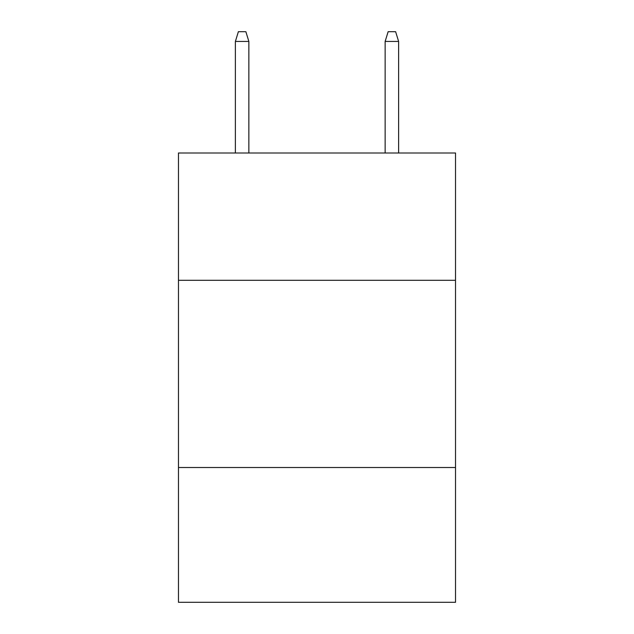 <?xml version="1.0" encoding="UTF-8"?>
<svg xmlns="http://www.w3.org/2000/svg" width="634" height="634" viewBox="0 0 634 634"><rect width="100%" height="100%" fill="white"/><g stroke="black" fill="none" stroke-linecap="round" stroke-linejoin="round"><path stroke-width="0.95" d="M455.529 280.307L455.529 153.008L178.471 153.008L178.471 280.307L455.529 280.307L455.529 602.3L178.471 602.3L178.471 280.307M455.529 467.512L178.471 467.512M248.861 153.008L248.861 41.432L235.38 41.432L235.38 153.008M235.38 41.432L238.376 31.7L245.865 31.7L248.861 41.432M385.139 41.432L388.135 31.7L395.624 31.7L398.62 41.432L385.139 41.432L385.139 153.008M398.62 41.432L398.62 153.008"/></g></svg>
